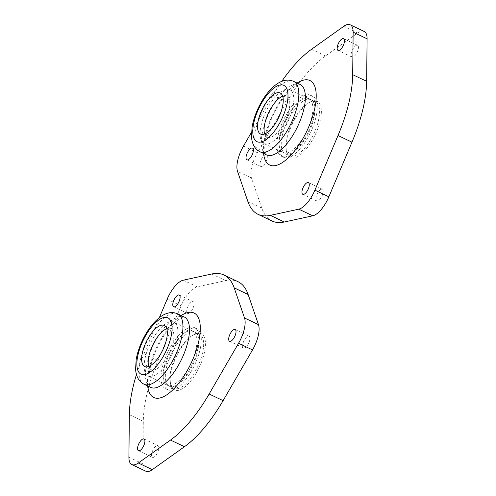 <?xml version="1.0" encoding="UTF-8"?>
<svg xmlns="http://www.w3.org/2000/svg" width="496" height="496" viewBox="0 0 496 496"><rect width="100%" height="100%" fill="white"/><g stroke="black" fill="none" stroke-linecap="round" stroke-linejoin="round"><path stroke-width="0.37" stroke-dasharray="2.48 1.86" d="M364.169 31.446A21.836 8.841 -64.5 0 0 357.659 32.996L325.5 55.93A95.151 38.521 -64.5 0 0 286.855 102.002L257.436 152.737A22.661 9.176 -64.5 0 0 251.478 178.014L237.528 171.368M281.784 81.319A95.151 38.521 -64.5 0 0 272.905 95.356L251.478 132.302M271.994 220.98A95.151 38.521 -64.5 0 1 261.82 208.153L251.478 178.014M321.805 196.497A6.498 2.629 -64.5 0 0 322.35 189.243A6.498 2.629 -64.5 0 0 317.304 193.719A6.498 2.629 -64.5 0 0 316.758 200.979A6.498 2.629 -64.5 0 0 321.805 196.497M265.899 162A6.498 2.629 -64.5 0 0 266.445 154.746A6.498 2.629 -64.5 0 0 261.398 159.222A6.498 2.629 -64.5 0 0 260.853 166.482A6.498 2.629 -64.5 0 0 265.899 162M357.021 52.551A6.498 2.629 -64.5 0 0 357.566 45.297A6.498 2.629 -64.5 0 0 352.52 49.774A6.498 2.629 -64.5 0 0 351.974 57.028A6.498 2.629 -64.5 0 0 357.021 52.551M264.659 133.957A22.748 9.207 -64.5 0 0 267.146 137.175A22.748 9.207 -64.5 0 0 284.809 121.501A22.748 9.207 -64.5 0 0 286.719 96.106A22.748 9.207 -64.5 0 0 282.652 96.205M287.283 123.027A29.896 12.102 115.5 0 1 264.07 143.629A29.896 12.102 115.5 0 1 266.581 110.255A29.896 12.102 115.5 0 1 289.794 89.652A29.896 12.102 115.5 0 1 287.283 123.027M285.628 119.331A29.896 12.102 115.5 0 1 308.841 98.729A29.896 12.102 115.5 0 1 306.33 132.103A29.896 12.102 115.5 0 1 283.117 152.706A29.896 12.102 115.5 0 1 285.628 119.331M307.675 132.94A33.796 13.683 115.5 0 1 281.437 156.228A33.796 13.683 115.5 0 1 284.276 118.501A33.796 13.683 115.5 0 1 310.515 95.207A33.796 13.683 115.5 0 1 307.675 132.94M286.421 119.524A33.796 13.683 115.5 0 1 312.666 96.23A33.796 13.683 115.5 0 1 309.826 133.963A33.796 13.683 115.5 0 1 283.582 157.251A33.796 13.683 115.5 0 1 286.421 119.524M287.773 120.354A29.896 12.102 115.5 0 1 310.986 99.752A29.896 12.102 115.5 0 1 308.475 133.126A29.896 12.102 115.5 0 1 285.262 153.729A29.896 12.102 115.5 0 1 287.773 120.354M292.956 122.76A31.198 12.629 -64.5 0 0 286.676 152.272A31.198 12.629 -64.5 0 0 314.557 136.09A31.198 12.629 -64.5 0 0 310.744 101.767A31.198 12.629 -64.5 0 0 292.956 122.76M292.33 122.531A29.896 12.102 115.5 0 1 309.38 102.412A29.896 12.102 115.5 0 1 315.543 101.928A29.896 12.102 115.5 0 1 313.032 135.303A29.896 12.102 115.5 0 1 289.819 155.905A29.896 12.102 115.5 0 1 286.316 150.809A29.896 12.102 115.5 0 1 292.33 122.531M129.363 414.693L143.313 421.34A95.151 38.521 115.5 0 1 157.982 360.474L181.096 305.852A22.661 9.176 115.5 0 1 197.216 286.837L225.674 280.643A95.151 38.521 115.5 0 1 237.956 281.666M136.456 374.523A95.151 38.521 115.5 0 1 144.038 353.822L159.352 317.632M145.781 471.2A21.836 8.841 115.5 0 1 142.854 463.828L143.313 421.34M248.552 343.424A6.498 2.629 115.5 0 1 243.505 347.901A6.498 2.629 115.5 0 1 244.051 340.647A6.498 2.629 115.5 0 1 249.097 336.17A6.498 2.629 115.5 0 1 248.552 343.424M192.64 308.927A6.498 2.629 115.5 0 1 187.6 313.404A6.498 2.629 115.5 0 1 188.145 306.15A6.498 2.629 115.5 0 1 193.192 301.673A6.498 2.629 115.5 0 1 192.64 308.927M157.43 452.873A6.498 2.629 115.5 0 1 152.384 457.355A6.498 2.629 115.5 0 1 152.929 450.095A6.498 2.629 115.5 0 1 157.976 445.619A6.498 2.629 115.5 0 1 157.43 452.873M166.749 328.681A22.748 9.207 115.5 0 1 170.81 328.581A22.748 9.207 115.5 0 1 168.9 353.977A22.748 9.207 115.5 0 1 151.237 369.656A22.748 9.207 115.5 0 1 148.757 366.439M171.374 355.502A29.896 12.102 115.5 0 1 148.161 376.111A29.896 12.102 115.5 0 1 150.672 342.73A29.896 12.102 115.5 0 1 173.885 322.127A29.896 12.102 115.5 0 1 171.374 355.502M169.719 351.807A29.896 12.102 -64.5 0 0 167.208 385.187A29.896 12.102 -64.5 0 0 190.421 364.579A29.896 12.102 -64.5 0 0 192.932 331.204A29.896 12.102 -64.5 0 0 169.719 351.807M191.772 365.416A33.796 13.683 115.5 0 1 165.528 388.703A33.796 13.683 115.5 0 1 168.367 350.976A33.796 13.683 115.5 0 1 194.606 327.682A33.796 13.683 115.5 0 1 191.772 365.416M170.512 351.999A33.796 13.683 115.5 0 1 196.757 328.705A33.796 13.683 115.5 0 1 193.917 366.439A33.796 13.683 115.5 0 1 167.673 389.726A33.796 13.683 115.5 0 1 170.512 351.999M171.864 352.83A29.896 12.102 115.5 0 1 195.077 332.227A29.896 12.102 115.5 0 1 192.566 365.602A29.896 12.102 115.5 0 1 169.353 386.204A29.896 12.102 115.5 0 1 171.864 352.83M177.047 355.241A31.198 12.629 -64.5 0 0 170.767 384.747A31.198 12.629 -64.5 0 0 198.648 368.565A31.198 12.629 -64.5 0 0 194.835 334.242A31.198 12.629 -64.5 0 0 177.047 355.241M176.421 355.006A29.896 12.102 -64.5 0 0 170.407 383.284A29.896 12.102 -64.5 0 0 173.91 388.38A29.896 12.102 -64.5 0 0 197.123 367.778A29.896 12.102 -64.5 0 0 199.64 334.403A29.896 12.102 -64.5 0 0 193.471 334.887A29.896 12.102 -64.5 0 0 176.421 355.006M257.436 152.737L243.486 146.084M286.855 102.002L272.905 95.356M261.82 208.153L247.87 201.5M325.5 55.93L311.55 49.284M357.659 32.996L343.709 26.35M297.129 83.068A46.798 18.941 -64.5 0 0 273.606 112.784A46.798 18.941 -64.5 0 0 263.574 153.475M300.148 84.506A38.998 15.785 -64.5 0 0 269.867 111.383A38.998 15.785 -64.5 0 0 266.594 154.913L265.639 153.196C265.056 151.677 264.759 149.321 264.759 146.122L266.557 133.536C268.206 126.852 270.742 120.069 274.145 113.193C279.719 102.306 285.696 94.141 292.07 88.697C294.581 86.651 296.62 85.374 298.189 84.859L300.154 84.512M293.601 81.387A38.998 15.785 -64.5 0 0 263.32 108.258A38.998 15.785 -64.5 0 0 260.047 151.795M183.266 280.19L197.216 286.837M167.146 299.2L181.096 305.852M157.982 360.474L144.038 353.822M225.674 280.643L211.724 273.997M128.904 457.182L142.854 463.828M181.22 315.549A46.798 18.941 -64.5 0 0 157.697 345.259A46.798 18.941 -64.5 0 0 147.672 385.956M150.685 387.388A38.998 15.785 115.5 0 1 153.958 343.858A38.998 15.785 115.5 0 1 184.239 316.981L182.28 317.335L176.322 321.036C169.899 326.461 163.872 334.67 158.243 345.669C152.21 358.18 149.079 369.185 148.85 378.69C149.346 388.969 151.15 387.066 150.691 387.395M144.138 384.27A38.998 15.785 115.5 0 1 147.417 340.74A38.998 15.785 115.5 0 1 177.692 313.863M322.35 189.243L308.4 182.596M316.758 200.979L302.808 194.327M266.445 154.746L252.495 148.099M260.853 166.482L246.903 159.83M357.566 45.297L343.616 38.645M351.974 57.028L338.024 50.381M286.719 96.106L280.172 92.988M267.146 137.175L260.598 134.056M289.794 89.652L308.841 98.729M264.07 143.629L283.117 152.706M310.515 95.207L312.666 96.23M281.437 156.228L283.582 157.251M310.986 99.752L315.543 101.928M285.262 153.729L289.819 155.905M286.316 150.809L286.676 152.272M309.38 102.412L310.744 101.767M229.555 341.254L243.505 347.901M235.147 329.518L249.097 336.17M173.65 306.757L187.6 313.404M179.242 295.021L193.192 301.673M138.434 450.703L152.384 457.355M144.026 438.972L157.976 445.619M144.689 366.532L151.237 369.656M164.263 325.463L170.81 328.581M167.208 385.187L148.161 376.111M192.932 331.204L173.885 322.127M167.673 389.726L165.528 388.703M196.757 328.705L194.606 327.682M173.91 388.38L169.353 386.204M199.64 334.403L195.077 332.227M193.471 334.887L194.835 334.242M170.407 383.284L170.767 384.747"/><path stroke-width="0.74" d="M251.478 132.302L243.486 146.084A22.661 9.176 -64.5 0 0 237.528 171.368L247.87 201.5A95.151 38.521 -64.5 0 0 258.044 214.334A95.151 38.521 -64.5 0 0 270.326 215.357L298.784 209.163A22.661 9.176 -64.5 0 0 314.904 190.148L338.018 135.526A95.151 38.521 -64.5 0 0 352.687 74.66L353.146 32.172A21.836 8.841 -64.5 0 0 350.219 24.8A21.836 8.841 -64.5 0 0 343.709 26.35L311.55 49.284A95.151 38.521 -64.5 0 0 281.784 81.319M258.044 214.334L271.994 220.98A95.151 38.521 -64.5 0 0 284.276 222.003L270.326 215.357M350.219 24.8L364.169 31.446A21.836 8.841 -64.5 0 1 367.096 38.818L366.637 81.307A95.151 38.521 -64.5 0 1 351.962 142.178L328.854 196.8A22.661 9.176 -64.5 0 1 312.734 215.81L284.276 222.003M307.855 189.85A6.498 2.629 -64.5 0 0 308.4 182.596A6.498 2.629 -64.5 0 0 303.36 187.073A6.498 2.629 -64.5 0 0 302.808 194.327A6.498 2.629 -64.5 0 0 307.855 189.85M251.949 155.353A6.498 2.629 -64.5 0 0 252.495 148.099A6.498 2.629 -64.5 0 0 247.448 152.576A6.498 2.629 -64.5 0 0 246.903 159.83A6.498 2.629 -64.5 0 0 251.949 155.353M343.071 45.905A6.498 2.629 -64.5 0 0 343.616 38.645A6.498 2.629 -64.5 0 0 338.57 43.127A6.498 2.629 -64.5 0 0 338.024 50.381A6.498 2.629 -64.5 0 0 343.071 45.905M278.262 118.383A22.748 9.207 -64.5 0 0 280.172 92.988A22.748 9.207 -64.5 0 0 262.508 108.661A22.748 9.207 -64.5 0 0 260.598 134.056A22.748 9.207 -64.5 0 0 278.262 118.383M282.652 96.205A22.748 9.207 -64.5 0 0 269.055 111.78A22.748 9.207 -64.5 0 0 264.659 133.957M159.352 317.632L167.146 299.2A22.661 9.176 115.5 0 1 183.266 280.19L211.724 273.997A95.151 38.521 115.5 0 1 224.006 275.02A95.151 38.521 115.5 0 1 234.18 287.847L248.13 294.5A95.151 38.521 115.5 0 0 237.956 281.666L224.006 275.02M248.13 294.5L258.472 324.632L244.522 317.986A22.661 9.176 115.5 0 1 238.564 343.263L209.145 393.998A95.151 38.521 115.5 0 1 170.5 440.07L138.341 463.004A21.836 8.841 115.5 0 1 131.831 464.554A21.836 8.841 115.5 0 1 128.904 457.182L129.363 414.693A95.151 38.521 115.5 0 1 136.456 374.523M244.522 317.986L234.18 287.847M258.472 324.632A22.661 9.176 115.5 0 1 252.514 349.916L223.095 400.644A95.151 38.521 115.5 0 1 184.45 446.716L152.291 469.65A21.836 8.841 115.5 0 1 145.781 471.2L131.831 464.554M234.602 336.778A6.498 2.629 115.5 0 1 229.555 341.254A6.498 2.629 115.5 0 1 230.101 334A6.498 2.629 115.5 0 1 235.147 329.518A6.498 2.629 115.5 0 1 234.602 336.778M178.696 302.281A6.498 2.629 115.5 0 1 173.65 306.757A6.498 2.629 115.5 0 1 174.195 299.503A6.498 2.629 115.5 0 1 179.242 295.021A6.498 2.629 115.5 0 1 178.696 302.281M143.48 446.226A6.498 2.629 115.5 0 1 138.434 450.703A6.498 2.629 115.5 0 1 138.979 443.449A6.498 2.629 115.5 0 1 144.026 438.972A6.498 2.629 115.5 0 1 143.48 446.226M148.757 366.439A22.748 9.207 115.5 0 1 153.146 344.261A22.748 9.207 115.5 0 1 166.749 328.681M162.353 350.858A22.748 9.207 115.5 0 1 144.689 366.532A22.748 9.207 115.5 0 1 146.599 341.143A22.748 9.207 115.5 0 1 164.263 325.463A22.748 9.207 115.5 0 1 162.353 350.858M312.734 215.81L298.784 209.163M328.854 196.8L314.904 190.148M351.962 142.178L338.018 135.526M366.637 81.307L352.687 74.66M367.096 38.818L353.146 32.172M263.574 153.475A46.798 18.941 -64.5 0 0 279.62 164.126A46.798 18.941 -64.5 0 0 306.007 132.773A46.798 18.941 -64.5 0 0 315.747 90.012A46.798 18.941 -64.5 0 0 297.129 83.068M260.047 151.795L266.6 154.919A38.998 15.785 -64.5 0 0 296.868 128.042A38.998 15.785 -64.5 0 0 300.148 84.506L293.601 81.387C288.337 79.025 282.627 79.974 276.477 84.246C269.762 89.255 263.946 96.652 259.042 106.448C255.583 113.417 253.264 120.292 252.086 127.069L251.478 136.685C251.993 144.082 254.851 149.116 260.047 151.795A38.998 15.785 -64.5 0 0 290.327 124.924A38.998 15.785 -64.5 0 0 293.601 81.387M281.189 120.187A31.198 12.629 -64.5 0 0 284.295 85.628A31.198 12.629 -64.5 0 0 259.588 106.857A31.198 12.629 -64.5 0 0 256.475 141.422A31.198 12.629 -64.5 0 0 281.189 120.187M238.564 343.263L252.514 349.916M223.095 400.644L209.145 393.998M170.5 440.07L184.45 446.716M152.291 469.65L138.341 463.004M147.672 385.956A46.798 18.941 -64.5 0 0 163.711 396.602A46.798 18.941 -64.5 0 0 190.098 365.248A46.798 18.941 -64.5 0 0 199.838 322.493A46.798 18.941 -64.5 0 0 181.22 315.549M177.692 313.863C172.428 311.5 166.718 312.449 160.574 316.721C153.853 321.73 148.037 329.133 143.133 338.923C139.674 345.898 137.355 352.768 136.177 359.544L135.575 369.16C136.084 376.557 138.942 381.598 144.138 384.27A38.998 15.785 115.5 0 0 174.418 357.399A38.998 15.785 115.5 0 0 177.692 313.863L184.245 316.987A38.998 15.785 115.5 0 1 180.959 360.518A38.998 15.785 115.5 0 1 150.685 387.388L150.691 387.395M165.28 352.662A31.198 12.629 -64.5 0 0 168.386 318.103A31.198 12.629 -64.5 0 0 143.679 339.332A31.198 12.629 -64.5 0 0 140.566 373.897A31.198 12.629 -64.5 0 0 165.28 352.662M144.138 384.27L150.685 387.388"/></g></svg>
